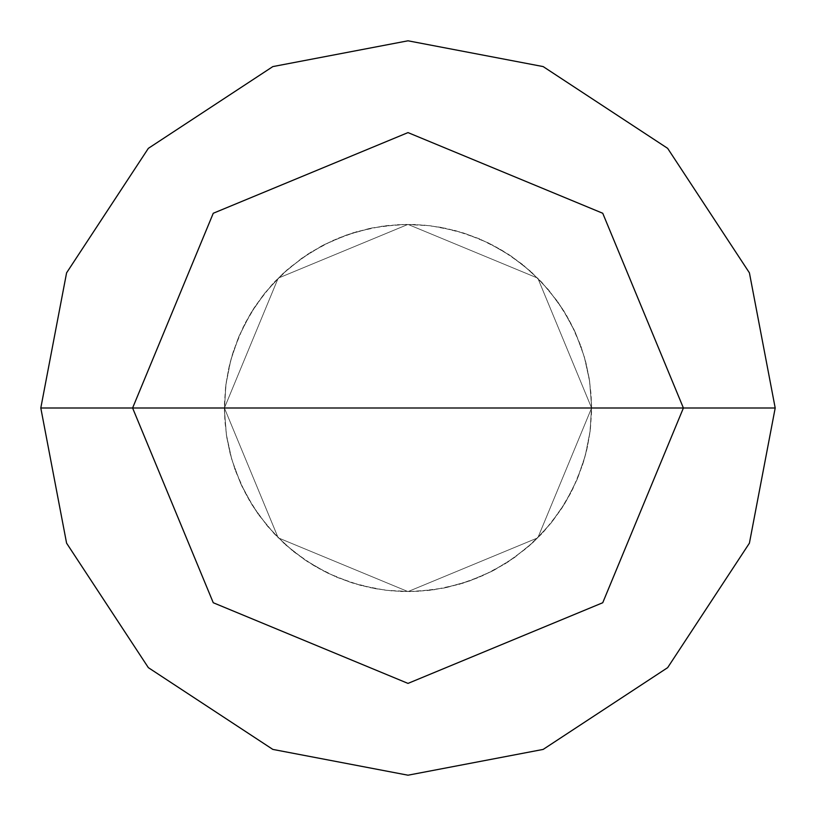 <?xml version="1.0" encoding="UTF-8"?>
<svg xmlns="http://www.w3.org/2000/svg" width="816" height="816" viewBox="0 0 816 816"><rect width="100%" height="100%" fill="white"/><g stroke="black" fill="none" stroke-linecap="round" stroke-linejoin="round"><path stroke-width="0.61" stroke-dasharray="4.08 3.06" d="M591.6 408L537.826 537.826L408 591.6L278.174 537.826L224.4 408L591.6 408L537.826 278.174L408 224.4L278.174 278.174L224.4 408L591.6 408L537.826 278.174L408 224.4L278.174 278.174L224.4 408L278.174 278.174L408 224.4L537.826 278.174L591.6 408L224.4 408L278.174 278.174L408 224.4L537.826 278.174L591.6 408L224.4 408L278.174 537.826L408 591.6L537.826 537.826L591.6 408L537.826 537.826L408 591.6L278.174 537.826L224.4 408L278.174 537.826L408 591.6L537.826 537.826L591.6 408L537.826 278.174L408 224.4L278.174 278.174L224.4 408L591.6 408L537.826 278.174L408 224.4L278.174 278.174L224.4 408L278.174 278.174L408 224.4L537.826 278.174L591.6 408L537.826 278.174L408 224.4L278.174 278.174L224.4 408L278.174 278.174L408 224.4L537.826 278.174L591.6 408L775.2 408L749.414 272.84L667.651 148.349L543.16 66.586L408 40.8L272.84 66.586L148.349 148.349L66.586 272.84L40.8 408L224.4 408L278.174 278.174L408 224.4L537.826 278.174L591.6 408L224.4 408L278.174 537.826L408 591.6L537.826 537.826L591.6 408L537.826 537.826L408 591.6L278.174 537.826L224.4 408L278.174 537.826L408 591.6L537.826 537.826L591.6 408L537.826 537.826L408 591.6L278.174 537.826L224.4 408L278.174 537.826L408 591.6L537.826 537.826L591.6 408L537.826 537.826L408 591.6L278.174 537.826L224.4 408L40.8 408L66.586 272.84L148.349 148.349L272.84 66.586L408 40.8L543.16 66.586L667.651 148.349L749.414 272.84L775.2 408L591.6 408M40.8 408L66.586 543.16L148.349 667.651L272.84 749.414L408 775.2L543.16 749.414L667.651 667.651L749.414 543.16L775.2 408L749.414 543.16L667.651 667.651L543.16 749.414L408 775.2L272.84 749.414L148.349 667.651L66.586 543.16L40.8 408M446.301 587.561L462.672 583.267L478.574 577.493L493.884 570.272L508.47 561.673L528.697 546.353L540.926 534.653L552.024 521.873L561.898 508.123L570.466 493.527L577.646 478.207L583.389 462.284L587.642 445.903L590.376 429.196L591.549 412.315L591.172 395.393L589.223 378.583L585.745 362.018L580.757 345.841L574.301 330.194L566.426 315.211L557.216 301.022L541.039 281.469L522.322 264.333L508.603 254.419L494.027 245.8L478.727 238.568L462.825 232.774L446.454 228.47L429.767 225.695L404.42 224.431L387.529 225.542L370.811 228.205L346.382 235.049L323.116 245.198L301.481 258.458L281.877 274.574L264.69 293.24L250.226 314.099L238.792 336.743L230.581 360.764L225.767 385.672L224.42 411.019L226.593 436.295L229.969 452.88L234.865 469.088L244.933 492.374L258.131 514.06L274.186 533.705L292.801 550.963L313.609 565.478L336.223 576.994L360.213 585.276L385.111 590.172L401.982 591.498L418.904 591.274L444.077 588.02L468.547 581.329L491.875 571.322L513.59 558.195L533.297 542.201L550.606 523.648L565.182 502.88L576.769 480.298L585.123 456.338L590.101 431.45L591.59 406.123L589.58 380.827L584.093 356.041L575.249 332.265L563.213 309.927L548.199 289.456L530.522 271.259L510.49 255.673L488.509 242.995L464.987 233.468L440.375 227.276L423.596 225.063L406.684 224.4L381.388 226.338L356.592 231.744L332.775 240.516L310.406 252.491L289.894 267.434L271.636 285.059L255.989 305.031L243.239 326.981L233.641 350.472L229.092 366.772L226.052 383.418L224.4 408.745L226.256 434.051L231.591 458.867L240.281 482.705L252.185 505.114L267.067 525.667L284.641 543.976L304.562 559.694L326.471 572.506M369.699 228.439L353.328 232.733L337.426 238.507L322.116 245.728L307.53 254.327L287.303 269.647L275.074 281.347L263.976 294.127L254.102 307.877L245.534 322.473L238.354 337.793L232.611 353.716L228.358 370.097L225.624 386.804L224.451 403.685L224.828 420.607L226.777 437.417L230.255 453.982L235.243 470.159L241.699 485.806L249.574 500.789L258.784 514.978L274.961 534.531L293.678 551.667L307.397 561.581L321.973 570.2L337.273 577.432L353.175 583.226L369.546 587.53L386.233 590.305L411.58 591.569L428.471 590.458L445.189 587.795L469.618 580.951L492.884 570.802L514.519 557.542L534.123 541.426L551.31 522.76L565.774 501.901L577.208 479.257L585.419 455.236L590.233 430.328L591.58 404.981L589.407 379.705L586.031 363.12L581.135 346.912L571.067 323.626L557.869 301.94L541.814 282.295L523.199 265.037L502.391 250.522L479.777 239.006L455.787 230.724L430.889 225.828L414.018 224.502L397.096 224.726L371.923 227.98L347.453 234.671L324.125 244.678L302.41 257.805L282.703 273.799L265.394 292.352L250.818 313.12L239.231 335.702L230.877 359.662L225.899 384.55L224.41 409.877L226.42 435.173L231.907 459.959L240.751 483.735L252.787 506.073L267.801 526.544L285.478 544.741L305.51 560.327L327.491 573.005L351.013 582.532L375.625 588.724L392.404 590.937L409.316 591.6L434.612 589.662L459.408 584.256L483.225 575.484L505.594 563.509L526.106 548.566L544.364 530.941L560.011 510.969L572.761 489.019L582.359 465.528L586.908 449.228L589.948 432.582L591.6 407.255L589.744 381.949L584.409 357.133L575.719 333.295L563.815 310.886L548.933 290.333L531.359 272.024L511.438 256.306L489.529 243.494"/><path stroke-width="1.22" d="M683.4 408L602.738 602.738L408 683.4L213.262 602.738L132.6 408L683.4 408L602.738 213.262L408 132.6L213.262 213.262L132.6 408L40.8 408L66.586 272.84L148.349 148.349L272.84 66.586L408 40.8L543.16 66.586L667.651 148.349L749.414 272.84L775.2 408L749.414 272.84L667.651 148.349L543.16 66.586L408 40.8L272.84 66.586L148.349 148.349L66.586 272.84L40.8 408L66.586 543.16L148.349 667.651L272.84 749.414L408 775.2L543.16 749.414L667.651 667.651L749.414 543.16L775.2 408L132.6 408L213.262 213.262L408 132.6L602.738 213.262L683.4 408L775.2 408L749.414 543.16L667.651 667.651L543.16 749.414L408 775.2L272.84 749.414L148.349 667.651L66.586 543.16L40.8 408L132.6 408L213.262 602.738L408 683.4L602.738 602.738L683.4 408"/></g></svg>
